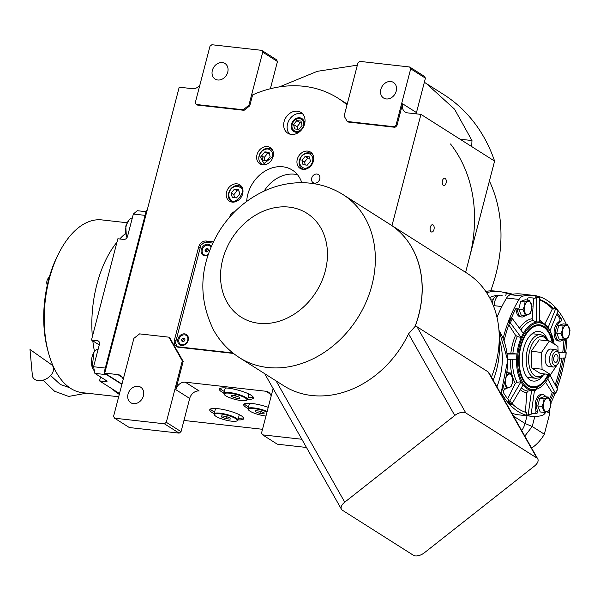 <?xml version="1.0" encoding="UTF-8"?>
<svg xmlns="http://www.w3.org/2000/svg" width="600" height="600" viewBox="0 0 600 600"><rect width="100%" height="100%" fill="white"/><g stroke="black" fill="none" stroke-linecap="round" stroke-linejoin="round"><path stroke-width="0.9" d="M311.7 178.148A4.83 3.923 122.4 0 1 318.315 174.525A4.83 3.923 122.4 0 1 319.755 179.055A4.83 3.923 122.4 0 1 313.14 182.678A4.83 3.923 122.4 0 1 311.7 178.148M229.868 216.892A4.83 3.923 122.4 0 1 230.025 215.94A4.83 3.923 122.4 0 1 234.623 211.815M297.532 174.735A32.49 26.37 -57.6 0 0 264.142 191.078M304.388 124.71A7.643 6.202 -57.6 0 0 301.905 118.552A7.643 6.202 -57.6 0 0 291.435 124.29A7.643 6.202 122.4 0 0 293.722 131.453A7.643 6.202 122.4 0 0 300.345 131.078M284.093 121.65A12.293 9.975 -57.6 0 0 287.76 133.185A12.293 9.975 -57.6 0 0 304.605 123.96A12.293 9.975 -57.6 0 0 300.93 112.425A12.293 9.975 -57.6 0 0 284.093 121.65M199.822 85.238A8.783 7.125 122.4 0 1 192.397 88.672L179.212 87.188L104.73 373.118L121.98 384.06L104.73 373.118L117.915 374.603A8.783 7.125 122.4 0 1 120.458 375.487A8.783 7.125 122.4 0 1 123.18 379.462M166.312 422.303L181.042 431.647L189.69 398.452L175.822 389.662L183.172 361.44L169.748 337.725L168.885 337.17L139.583 333.877L133.89 338.362L113.565 416.37L114.6 418.2L164.415 423.803L166.312 422.303L182.31 360.892L168.885 337.17M175.822 389.662A8.783 7.125 122.4 0 1 185.31 382.185L265.89 391.252A8.783 7.125 122.4 0 1 268.433 392.138A8.783 7.125 122.4 0 1 271.155 396.112M396 125.25L410.7 68.812L409.665 66.99L359.858 61.387L357.96 62.88L344.123 115.995L347.22 121.47L394.103 126.743L396 125.25L396.87 125.797L402.6 103.785A8.783 7.125 122.4 0 0 405.225 112.02A8.783 7.125 122.4 0 0 407.768 112.905L420.952 114.39L391.972 225.645M396.87 125.797L394.972 127.297L348.09 122.017L347.22 121.47M347.017 104.887A117.66 95.498 -57.6 0 0 337.913 98.137A117.66 95.498 -57.6 0 0 252.608 94.89L249.757 105.833L244.065 110.317L197.183 105.038L196.312 104.49L243.195 109.762L248.888 105.278L262.725 52.17L277.455 61.508L270.36 88.74M213.337 241.83L206.243 241.028A7.027 5.7 -57.6 0 0 198.653 247.005L174.442 339.96A7.027 5.7 -57.6 0 0 176.542 346.553A7.027 5.7 -57.6 0 0 178.575 347.257L233.475 353.438M256.98 154.792A9.66 7.837 -57.6 0 0 259.868 163.86A9.66 7.837 -57.6 0 0 273.097 156.608A9.66 7.837 -57.6 0 0 270.218 147.547A9.66 7.837 -57.6 0 0 256.98 154.792M297.278 159.33A9.66 7.837 -57.6 0 0 300.157 168.39A9.66 7.837 -57.6 0 0 313.388 161.145A9.66 7.837 -57.6 0 0 310.507 152.078A9.66 7.837 -57.6 0 0 297.278 159.33M226.545 192.06A9.66 7.837 -57.6 0 0 229.425 201.12A9.66 7.837 -57.6 0 0 242.655 193.875A9.66 7.837 -57.6 0 0 239.775 184.808A9.66 7.837 -57.6 0 0 226.545 192.06M301.778 182.692A32.49 26.37 -57.6 0 0 292.29 170.062A32.49 26.37 -57.6 0 0 247.785 194.445A32.49 26.37 -57.6 0 0 246.683 201.428M289.635 134.062A12.293 9.975 122.4 0 1 287.558 123.847A12.293 9.975 -57.6 0 1 302.52 113.745M247.65 399.293A17.565 3.772 -165.4 0 0 253.425 398.01A17.565 3.772 -165.4 0 0 251.085 395.235A17.565 3.772 -165.4 0 0 232.403 388.808A17.565 3.772 -165.4 0 0 219.435 389.16A17.565 3.772 -165.4 0 0 221.782 391.935A17.565 3.772 -165.4 0 0 223.86 393.097M268.23 407.355A17.565 3.772 -165.4 0 0 243.697 404.55A17.565 3.772 -165.4 0 0 246.038 407.325A17.565 3.772 -165.4 0 0 248.115 408.48M237.96 419.895A17.565 3.772 -165.4 0 0 243.735 418.62A17.565 3.772 -165.4 0 0 241.395 415.845A17.565 3.772 -165.4 0 0 222.712 409.418A17.565 3.772 -165.4 0 0 209.745 409.77A17.565 3.772 -165.4 0 0 212.093 412.545A17.565 3.772 -165.4 0 0 214.163 413.7M262.515 429.293L183.953 420.457M183.172 361.44L182.31 360.892M185.31 382.185L199.178 390.975A8.783 7.125 -57.6 0 0 189.69 398.452M273.127 388.56L261.54 433.02L262.575 434.842L301.822 439.26M446.077 183.053A3.69 2.002 -83.6 0 1 443.842 185.565A3.69 2.002 -83.6 0 1 442.433 180.743A3.69 2.002 -83.6 0 1 444.668 178.238A3.69 2.002 -83.6 0 1 446.077 183.053M433.965 229.53A3.69 2.002 -83.6 0 1 431.737 232.042A3.69 2.002 -83.6 0 1 430.327 227.22A3.69 2.002 -83.6 0 1 432.562 224.708A3.69 2.002 -83.6 0 1 433.965 229.53M420.952 114.39L494.595 161.1L465.615 272.355M402.6 103.785L416.467 112.575A8.783 7.125 -57.6 0 0 416.22 113.858M416.467 112.575L425.43 78.157L410.7 68.812M394.103 126.743L394.972 127.297M248.888 105.278L249.757 105.833M243.195 109.762L244.065 110.317M262.725 52.17L261.69 50.34L211.875 44.737L209.985 46.23L195.285 102.667L196.312 104.49M261.69 50.34L276.42 59.685L277.455 61.508M424.357 82.282L443.535 94.418A177.375 143.955 122.4 0 1 494.595 161.1M279.457 86.887L317.28 71.325L357.368 65.16M426.315 83.498L454.545 109.177L471.975 140.542L471.705 146.347L470.7 145.942M253.2 397.065A17.565 3.772 14.6 0 1 248.085 397.635M224.288 391.433A17.565 3.772 14.6 0 1 222.21 390.278A17.565 3.772 -165.4 0 1 220.103 388.447M248.55 406.822A17.565 3.772 14.6 0 1 246.472 405.668A17.565 3.772 -165.4 0 1 244.358 403.83M243.51 417.675A17.565 3.772 14.6 0 1 238.388 418.237M214.597 412.043A17.565 3.772 14.6 0 1 212.52 410.888A17.565 3.772 -165.4 0 1 210.405 409.05M181.042 431.647L179.145 433.14L129.33 427.537L114.6 418.2M262.575 434.842L277.305 444.188L306.465 447.472M128.047 394.08A9.217 7.485 122.4 0 1 140.678 387.165A9.217 7.485 122.4 0 1 143.43 395.812A9.217 7.485 122.4 0 1 130.8 402.735A9.217 7.485 122.4 0 1 128.047 394.08M164.415 423.803L179.145 433.14M409.665 66.99L424.395 76.335L425.43 78.157M380.843 89.377A9.217 7.485 122.4 0 1 393.472 82.455A9.217 7.485 122.4 0 1 396.225 91.102A9.217 7.485 122.4 0 1 383.595 98.025A9.217 7.485 122.4 0 1 380.843 89.377M212.355 70.418A9.217 7.485 122.4 0 1 224.985 63.495A9.217 7.485 122.4 0 1 227.737 72.15A9.217 7.485 122.4 0 1 215.108 79.065A9.217 7.485 122.4 0 1 212.355 70.418M450.502 143.962A144.885 117.585 122.4 0 1 469.41 257.805M489.405 181.02A144.885 117.585 122.4 0 1 495.832 274.567A144.885 117.585 122.4 0 1 490.695 290.865M230.835 189.24C228.188 193.11 228.112 196.522 230.595 199.485C234.36 206.685 247.567 190.523 240.337 187.56C237.233 185.355 234.067 185.917 230.835 189.24M242.468 188.197A8.783 7.125 -57.6 0 0 241.522 187.072A8.783 7.125 -57.6 0 0 240.69 186.435A8.783 7.125 -57.6 0 0 230.722 188.985A8.783 7.125 -57.6 0 0 230.452 200.625A8.783 7.125 -57.6 0 0 231.278 201.27A8.783 7.125 -57.6 0 0 233.58 202.118M239.692 193.995L238.657 189.608L234.428 189.135L231.233 193.042L232.267 197.43L236.498 197.91L239.692 193.995M231.233 193.042L233.835 194.692L234.54 197.692M234.428 189.135L237.03 190.785L233.835 194.692M238.987 191.002L237.03 190.785M267.81 148.958C263.798 148.98 261.015 151.178 259.462 155.535L264.007 163.56L272.355 156.983C273.09 152.535 271.575 149.858 267.81 148.958M272.91 150.93A8.783 7.125 -57.6 0 0 271.132 149.175A8.783 7.125 -57.6 0 0 268.59 148.29A8.783 7.125 -57.6 0 0 259.103 155.767A8.783 7.125 -57.6 0 0 261.72 164.002A8.783 7.125 -57.6 0 0 264.022 164.858M266.94 160.642L270.135 156.735L269.1 152.347L264.87 151.868L261.675 155.782L262.71 160.17L266.94 160.642M261.675 155.782L264.278 157.433L264.983 160.425M264.87 151.868L267.472 153.517L264.278 157.433M269.43 153.743L267.472 153.517M312.728 157.77C311.362 153.93 308.663 152.708 304.62 154.102C301.44 155.153 299.79 158.392 299.663 163.815C302.07 168.067 304.77 169.29 307.77 167.483C311.61 165.233 313.267 161.993 312.728 157.77M313.2 155.468A8.783 7.125 -57.6 0 0 311.423 153.705A8.783 7.125 -57.6 0 0 304.928 153.525A8.783 7.125 -57.6 0 0 299.25 160.913A8.783 7.125 -57.6 0 0 302.01 168.54A8.783 7.125 -57.6 0 0 304.312 169.387M303 164.7L307.23 165.18L310.425 161.265L309.39 156.877L305.16 156.405L301.965 160.312L303 164.7M301.965 160.312L304.567 161.962L305.272 164.962M305.16 156.405L307.763 158.055L304.567 161.962M309.72 158.273L307.763 158.055M146.025 211.688L137.25 210.705L133.35 214.035L145.072 215.355L105.292 368.055L93.578 366.735L99.413 344.332A3.51 2.85 122.4 0 0 98.363 341.032A3.51 2.85 122.4 0 0 97.343 340.68L91.485 340.02L99.248 344.947M93.578 366.735L94.875 373.365L106.597 374.685L121.898 384.39L103.995 373.035L104.73 373.118L147.097 210.458L146.37 210.375L103.995 373.035M133.35 214.035L127.515 236.445A3.51 2.85 122.4 0 1 123.72 239.43L117.855 238.77L91.485 340.02M94.875 373.365L106.575 380.782A3.51 0.758 14.6 0 1 107.04 381.337A3.51 0.758 14.6 0 1 105.375 381.555L105.72 380.243M119.505 393.57L99.517 380.895L105.375 381.555M99.517 380.895L100.538 376.957M127.005 237.623A11.415 6.202 -83.6 0 1 126.922 237.465L126.36 236.325L125.775 226.005L128.873 220.17A11.415 6.202 -83.6 0 1 132.337 217.935M126.922 237.465A11.415 6.202 -83.6 0 1 126.255 225.697A11.415 6.202 -83.6 0 1 128.873 220.17M94.365 370.77A11.415 6.202 -83.6 0 1 92.767 368.595A11.415 6.202 -83.6 0 1 94.718 351.3A11.415 6.202 -83.6 0 1 98.183 349.058M92.767 368.595L92.205 367.455L93.915 352.282L94.718 351.3M214.627 415.155A11.768 2.527 14.6 0 1 221.97 414.097A11.768 2.527 14.6 0 1 235.695 418.62A11.768 2.527 -165.4 0 1 236.843 420.945A11.768 2.527 -165.4 0 1 227.333 420.457A11.768 2.527 -165.4 0 1 216.06 416.408A11.768 2.527 14.6 0 1 214.627 415.155L214.252 414.555A12.293 2.64 14.6 0 1 214.11 413.918L215.28 409.433A12.293 2.64 14.6 0 1 217.028 408.592M236.843 420.945L237.465 420.6A12.293 2.64 -165.4 0 0 237.9 420.112L239.07 415.635A12.293 2.64 -165.4 0 0 237.952 414.045M214.11 413.918A12.293 2.64 14.6 0 1 223.185 413.67A12.293 2.64 14.6 0 1 236.265 418.17A12.293 2.64 -165.4 0 1 237.9 420.112M221.647 417.037L225.93 418.65L230.16 419.123L230.108 417.99L225.825 416.377L221.595 415.905L221.647 417.037L221.933 415.942M225.93 418.65L226.455 416.618M265.972 416.01A11.768 2.527 -165.4 0 1 250.013 411.188A11.768 2.527 14.6 0 1 248.58 409.935L248.205 409.335A12.293 2.64 14.6 0 1 248.062 408.697L249.225 404.213A12.293 2.64 14.6 0 1 250.98 403.373M248.062 408.697A12.293 2.64 14.6 0 1 254.962 408.082A12.293 2.64 14.6 0 1 267.173 411.412M248.58 409.935A11.768 2.527 14.6 0 1 254.085 408.615A11.768 2.527 14.6 0 1 267.007 412.043M255.6 411.817L259.875 413.43L264.105 413.903L264.06 412.77L259.778 411.158L255.548 410.678L255.6 411.817L255.885 410.722M259.875 413.43L260.407 411.397M224.317 394.553A11.768 2.527 14.6 0 1 231.66 393.487A11.768 2.527 14.6 0 1 245.385 398.01A11.768 2.527 -165.4 0 1 246.532 400.335A11.768 2.527 -165.4 0 1 237.022 399.855A11.768 2.527 -165.4 0 1 225.75 395.805A11.768 2.527 14.6 0 1 224.317 394.553L223.942 393.945A12.293 2.64 14.6 0 1 223.8 393.308L224.97 388.83A12.293 2.64 14.6 0 1 226.718 387.982M246.532 400.335L247.155 399.99A12.293 2.64 -165.4 0 0 247.59 399.51L248.76 395.025A12.293 2.64 -165.4 0 0 247.642 393.435M223.8 393.308A12.293 2.64 14.6 0 1 232.875 393.06A12.293 2.64 14.6 0 1 245.955 397.56A12.293 2.64 -165.4 0 1 247.59 399.51M231.337 396.428L235.62 398.04L239.85 398.52L239.798 397.38L235.515 395.768L231.285 395.295L231.337 396.428L231.623 395.332M235.62 398.04L236.145 396.007M303.435 125.64A6.735 5.468 -57.6 0 0 299.468 118.635A6.735 5.468 -57.6 0 0 292.192 124.373A6.735 5.468 122.4 0 0 296.153 131.37A6.735 5.468 122.4 0 0 303.435 125.64M302.04 125.483L301.005 121.095L296.775 120.615L293.58 124.53L294.615 128.917L298.845 129.39L302.04 125.483M293.58 124.53L297.045 126.727L297.645 129.255M296.775 120.615L300.24 122.812L297.045 126.727M301.447 122.948L300.24 122.812M212.745 243.067L204.697 242.16L200.903 245.153L175.395 343.08L177.458 346.733L232.882 352.965M177.458 346.733L178.208 347.205M177.938 339.097A6.15 4.988 -57.6 0 0 181.553 345.48A6.15 4.988 -57.6 0 0 188.197 340.252A6.15 4.988 -57.6 0 0 184.583 333.862A6.15 4.988 -57.6 0 0 177.938 339.097M211.208 246.517A6.15 4.988 -57.6 0 0 205.95 244.425A6.15 4.988 -57.6 0 0 201.285 249.465A6.15 4.988 -57.6 0 0 202.635 254.865A6.15 4.988 -57.6 0 0 207.93 255.233M186.233 335.445A5.265 4.275 122.4 0 1 186.322 335.498A5.265 4.275 122.4 0 1 187.898 340.44A5.265 4.275 -57.6 0 1 180.683 344.4L180.51 344.288A5.265 4.275 -57.6 0 0 187.725 340.335A5.265 4.275 122.4 0 0 186.15 335.385A5.265 4.275 122.4 0 0 178.935 339.345A5.265 4.275 -57.6 0 0 180.51 344.288M182.917 338.085L181.635 339.645L182.047 341.4L183.743 341.595L185.017 340.028L184.605 338.272L182.917 338.085L183.953 338.745L182.678 340.305L182.955 341.505M181.635 339.645L182.678 340.305M184.74 338.827L183.953 338.745M209.58 245.812A5.265 4.275 122.4 0 1 209.67 245.865A5.265 4.275 122.4 0 1 210.915 247.215M203.94 254.708A5.265 4.275 -57.6 0 0 204.03 254.767A5.265 4.275 -57.6 0 0 208.072 254.805M204.03 254.767L203.85 254.655A5.265 4.275 -57.6 0 1 202.282 249.712A5.265 4.275 122.4 0 1 209.498 245.76A5.265 4.275 122.4 0 1 210.855 247.343M203.85 254.655A5.265 4.275 -57.6 0 0 208.147 254.558M206.265 248.452L204.983 250.02L205.395 251.775L207.09 251.962L208.365 250.395L207.952 248.64L206.265 248.452L207.3 249.112L206.025 250.673L206.303 251.873M204.983 250.02L206.025 250.673M208.087 249.202L207.3 249.112M51.225 364.47A11.415 7.717 150 0 1 51.218 374.85A11.415 7.717 150 0 1 38.258 380.632A11.415 7.717 150 0 1 32.355 375.36L30 349.493L51.225 364.47M557.257 312.983A96.593 52.477 -83.6 0 1 561.15 318.63A1.755 0.953 -83.6 0 1 560.76 321.562L559.192 322.897A9.66 5.25 96.4 0 0 556.118 328.47A9.66 5.25 96.4 0 0 559.8 341.093L558.338 340.928A9.66 5.25 -83.6 0 1 554.648 328.305A9.66 5.25 -83.6 0 1 557.73 322.733L559.29 321.397A1.755 0.953 96.4 0 0 559.688 318.465A96.593 52.477 96.4 0 0 556.785 314.138M527.377 300.015A1.755 0.953 -83.6 0 1 527.475 299.085A1.755 0.953 -83.6 0 1 528.45 297.885A96.593 52.477 -83.6 0 1 533.265 298.02A96.593 52.477 -83.6 0 1 535.14 298.298L535.245 296.873L538.912 296.895A0.877 0.735 88.8 0 1 539.588 297.788L539.445 321.983A34.418 18.697 -83.6 0 0 538.013 321.915L536.565 322.05L533.153 320.535L532.185 318.72L533.678 298.132L535.14 298.298M504.067 340.702A96.593 52.477 -83.6 0 1 504.683 338.243A96.593 52.477 -83.6 0 1 509.317 323.452L508.485 322.155L510.555 317.978L511.342 318.067A0.877 0.413 26.4 0 1 512.385 318.638L523.312 333.382A34.418 18.697 -83.6 0 0 522.232 335.407L521.235 337.553L517.305 336.48L515.558 335.332L508.822 324.81M523.005 385.028L521.993 383.438A34.418 18.697 -83.6 0 0 523.05 384.945L511.957 403.868A0.877 0.615 147.4 0 1 510.908 404.423L510.12 404.34L508.08 401.16L508.643 400.028A96.593 52.477 -83.6 0 1 503.67 393.03A1.755 0.953 -83.6 0 1 503.505 391.11A1.755 0.953 -83.6 0 1 504.067 390.097L505.627 388.763A9.66 5.25 96.4 0 0 506.107 388.305M535.695 401.07A9.66 5.25 -83.6 0 1 541.537 394.5L543.007 394.665A9.66 5.25 96.4 0 0 537.158 401.235A9.66 5.25 96.4 0 0 536.873 408.577L537.398 411.24A1.755 0.953 -83.6 0 1 536.37 413.775A96.593 52.477 -83.6 0 1 531.555 413.64A96.593 52.477 -83.6 0 1 531.232 413.603A96.593 52.477 96.4 0 0 534.908 413.61A1.755 0.953 96.4 0 0 535.935 411.075L535.41 408.412A9.66 5.25 -83.6 0 1 535.695 401.07M545.85 396.81A9.66 5.25 96.4 0 0 543.007 394.665M555.352 307.395A99.225 53.91 96.4 0 0 533.558 295.403A99.225 53.91 96.4 0 0 522.945 296.115A11.415 6.202 96.4 0 0 519.06 299.43A99.225 53.91 96.4 0 0 503.385 337.425A99.225 53.91 96.4 0 0 503.145 338.347M497.002 317.4A99.225 53.91 -83.6 0 1 506.61 298.028A11.415 6.202 -83.6 0 1 510.495 294.712A99.225 53.91 -83.6 0 1 521.107 294L533.558 295.403M485.745 291.39A99.225 53.91 -83.6 0 1 494.737 291.038L499.132 291.532A99.225 53.91 96.4 0 1 506.37 293.288A0.855 0.465 96.4 0 0 506.325 293.423L505.717 295.748M501.87 306.548L494.138 305.678A9.66 5.25 -83.6 0 1 494.692 301.74A9.66 5.25 -83.6 0 1 500.535 295.163L502.14 295.343A72 39.12 -83.6 0 0 501.772 295.305M493.268 305.468L494.138 305.678M493.305 299.272L490.275 298.935M499.132 291.532A99.225 53.91 96.4 0 0 488.513 292.237A11.415 6.202 96.4 0 0 486.847 293.04M489.548 297.577A72 39.12 -83.6 0 1 498.555 295.245M499.192 334.395L500.4 335.16A70.245 57.015 -57.6 0 0 499.11 332.558M496.935 386.805A70.245 57.015 -57.6 0 0 499.237 338.85A70.245 57.015 122.4 0 1 496.935 386.805M501.338 392.918A99.225 53.91 96.4 0 0 531.263 416.257A99.225 53.91 96.4 0 0 541.875 415.553A11.415 6.202 96.4 0 0 545.76 412.23A99.225 53.91 96.4 0 0 545.798 412.162M551.01 402.66L550.485 407.033L548.993 410.812L544.53 412.447L540.232 411.96L537.765 405.93L539.76 398.265L544.222 396.63L548.52 397.11L551.048 403.89L551.01 402.66A99.225 53.91 96.4 0 0 555 393.765M557.085 388.327A99.225 53.91 96.4 0 0 564.855 357.968M565.643 352.582A99.225 53.91 96.4 0 0 566.933 338.64M547.028 411.765L549.735 413.482A35.123 28.508 122.4 0 0 549.465 410.04M531.638 448.11A35.123 28.508 122.4 0 0 544.335 434.213L549.735 413.482M544.335 434.213L532.207 426.518L534.832 416.438M524.82 436.072L532.207 426.518L525.037 423.48A17.565 14.25 122.4 0 1 521.692 430.545M531.263 416.257L518.805 414.855A99.225 53.91 -83.6 0 1 511.882 413.213M513.577 416.205L525.037 423.48L527.048 415.785M566.257 324.21A11.415 6.202 96.4 0 0 565.89 323.347A99.225 53.91 96.4 0 0 556.74 308.97M563.393 358.028A96.593 52.477 -83.6 0 1 556.118 386.528M547.845 379.14L555.472 393.368A0.877 0.413 -153.6 0 1 555.502 393.63A0.877 0.413 -153.6 0 1 555.053 393.772L554.265 393.683L553.71 392.82A96.593 52.477 -83.6 0 1 550.335 400.395M525.405 412.252L526.822 392.678L528.037 391.103L531.615 390.375L528.27 414.217A0.877 0.735 -91.2 0 1 527.482 414.938L526.695 414.855L526.852 412.702A96.593 52.477 -83.6 0 1 512.04 403.717M507.862 372.72A9.66 5.25 96.4 0 0 507.143 371.737M511.425 318.082A96.593 52.477 -83.6 0 1 515.737 308.76A1.755 0.953 -83.6 0 1 516.6 308.1A1.755 0.953 -83.6 0 1 517.32 309.06L517.845 311.722A9.66 5.25 96.4 0 0 521.812 317.002A9.66 5.25 96.4 0 0 525.067 315.54M539.58 299.468A96.593 52.477 -83.6 0 1 553.852 309.03L554.707 307.327L555.495 307.41A0.877 0.615 -32.6 0 1 555.885 307.635L557.925 310.815A0.877 0.615 147.4 0 1 557.94 311.317L550.102 330.48M559.8 341.093A9.66 5.25 96.4 0 0 562.567 340.087L563.1 339.63M565.283 339.24A1.755 0.953 -83.6 0 1 565.403 340.252A96.593 52.477 -83.6 0 1 564.21 352.522L558.69 352.987M565.695 357.877L566.07 352.688M559.702 358.17L565.688 357.93M555.195 384.81A96.593 52.477 96.4 0 0 561.893 358.087M549.945 375.015L557.543 389.19A0.877 0.413 26.4 0 1 557.572 389.46A0.877 0.413 26.4 0 1 557.347 389.595M553.71 392.82L552.248 392.655L545.7 382.425M549.592 398.715A96.593 52.477 96.4 0 0 552.248 392.655M534.487 390.412L533.048 390.45A34.418 18.697 -83.6 0 0 534.495 390.315L531.15 414.158A0.877 0.735 88.8 0 1 530.362 414.877L527.648 414.938M507.69 398.835L515.317 383.49L517.072 382.26L521.01 381.765L509.918 400.688A0.877 0.615 -32.6 0 1 508.868 401.243L508.08 401.16M516.525 359.212L516.577 359.212A34.418 18.697 -83.6 0 1 516.713 356.587L516.525 359.212L507.683 359.272M507.24 354.038L516.908 353.97L512.842 353.587A35.543 19.312 -83.6 0 1 517.305 336.48M507.18 353.565L512.842 353.587M512.385 318.638L510.315 322.808L521.197 337.493M510.315 322.808A0.877 0.413 -153.6 0 0 509.272 322.237L508.485 322.155M521.812 317.002L520.35 316.837A9.66 5.25 -83.6 0 1 516.382 311.558L515.857 308.895A1.755 0.953 96.4 0 0 515.798 308.655M533.678 298.132A96.593 52.477 96.4 0 0 532.53 297.952M539.588 297.788L536.707 297.847L536.572 321.945M536.707 297.847A0.877 0.735 -91.2 0 0 536.033 296.962L535.245 296.873M544.785 324.173L552.39 308.865L553.852 309.03M552.39 308.865A96.593 52.477 96.4 0 0 539.572 299.858M548.153 327.487L555.908 308.138A0.877 0.615 -32.6 0 0 555.885 307.635M557.528 310.59A0.877 0.615 147.4 0 1 557.925 310.815M558.428 352.455L562.748 352.358A96.593 52.477 96.4 0 0 563.94 340.087A1.755 0.953 96.4 0 0 563.925 339.6M562.748 352.358L564.21 352.522M563.482 339.675L559.185 339.195L556.717 333.165L558.713 325.493L563.183 323.858L567.48 324.345L570 331.118L569.963 329.895L569.445 334.267L568.088 337.845L563.482 339.675L561.015 333.645L562.507 329.865L563.01 325.98L567.48 324.345M525.502 315.585L521.205 315.105L518.737 309.067L520.732 301.403L525.195 299.767L529.493 300.255L532.013 307.028L531.975 305.805L531.457 310.17L530.1 313.755L525.502 315.585L523.035 309.555L524.528 305.775L525.03 301.89L529.493 300.255M523.05 384.945A34.418 18.697 96.4 0 0 531.615 390.375A34.418 18.697 -83.6 0 0 533.048 390.45L531.607 390.48M516.577 359.212A34.418 18.697 96.4 0 0 521.01 381.765A34.418 18.697 -83.6 0 0 521.993 383.438L520.972 381.847M516.908 353.97L516.713 356.587A34.418 18.697 -83.6 0 1 516.96 353.962A34.418 18.697 96.4 0 1 518.55 345.413A34.418 18.697 96.4 0 1 521.235 337.553A34.418 18.697 -83.6 0 1 522.232 335.407L523.268 333.322M523.312 333.382A34.418 18.697 96.4 0 1 536.565 322.05A34.418 18.697 -83.6 0 1 538.013 321.915L539.452 321.885M537.765 405.93L542.062 406.41L543.555 402.638L544.058 398.745L548.52 397.11M544.53 412.447L542.062 406.41M539.76 398.265L544.058 398.745M556.717 333.165L561.015 333.645M558.713 325.493L563.01 325.98M518.737 309.067L523.035 309.555M520.732 301.403L525.03 301.89M507.022 372.623L510.54 373.02L513.06 379.793L513.023 378.57L512.505 382.942L510.982 386.752L506.543 388.35L504.765 383.243M503.257 387.982L506.543 388.35M506.077 374.655L510.54 373.02M550.38 406.95A6.742 3.66 96.4 0 0 548.715 398.467A6.742 3.66 96.4 0 0 543.727 402.728A6.742 3.66 96.4 0 0 545.393 411.21A6.742 3.66 96.4 0 0 550.38 406.95M569.332 334.178A6.742 3.66 96.4 0 0 567.668 325.695A6.742 3.66 96.4 0 0 562.68 329.962A6.742 3.66 96.4 0 0 564.345 338.438A6.742 3.66 96.4 0 0 569.332 334.178M531.352 310.087A6.742 3.66 96.4 0 0 529.68 301.605A6.742 3.66 96.4 0 0 524.7 305.873A6.742 3.66 96.4 0 0 526.365 314.347A6.742 3.66 96.4 0 0 531.352 310.087M505.373 380.985A6.742 3.66 96.4 0 0 508.028 387.39A6.742 3.66 96.4 0 0 512.393 382.853A6.742 3.66 96.4 0 0 511.125 374.685A6.742 3.66 96.4 0 0 506.25 377.138M552.195 342.765A30.735 16.695 96.4 0 0 539.513 325.702A30.735 16.695 96.4 0 0 520.912 346.627A30.735 16.695 96.4 0 0 532.635 386.783A30.735 16.695 96.4 0 0 548.168 374.34M543.023 375.72A24.997 13.582 -83.6 0 1 528.442 378.712A24.997 13.582 -83.6 0 1 523.74 348.42A24.997 13.582 -83.6 0 1 533.625 332.64A24.997 13.582 -83.6 0 1 547.178 338.798M548.467 340.897L544.56 336.173L540.727 334.673L534.135 333.93A21.953 11.925 96.4 0 0 531.54 334.155M526.74 376.77A21.953 11.925 96.4 0 0 529.222 377.565L535.815 378.308L539.895 377.7L544.748 373.957M550.567 374.618L540.315 373.462L531.81 368.07L531.232 351.263L539.16 339.847L549.412 341.002L541.485 352.418L542.062 369.218L550.567 374.618L558.487 362.865M531.232 351.263L541.485 352.418M549.412 341.002L557.918 346.395L558.105 351.803M531.81 368.07L542.062 369.218M553.403 367.028L549.007 366.532A8.783 4.77 -83.6 0 1 545.662 355.058A8.783 4.77 -83.6 0 1 550.972 349.08L555.368 349.575A8.783 4.77 96.4 0 0 550.058 355.553A8.783 4.77 96.4 0 0 553.403 367.028A8.783 4.77 96.4 0 0 556.71 365.303L557.707 364.065A7.027 3.817 96.4 0 0 559.32 360.668A7.027 3.817 96.4 0 0 558.908 353.423A7.027 3.817 96.4 0 0 552.39 356.272A7.027 3.817 96.4 0 0 553.162 364.147A7.027 3.817 96.4 0 0 557.707 364.065M558.908 353.423L558.202 351.998A8.783 4.77 96.4 0 0 555.368 349.575M553.905 357.233A3.952 2.145 -83.6 0 1 556.298 354.54A3.952 2.145 -83.6 0 1 557.805 359.707A3.952 2.145 -83.6 0 1 555.412 362.392A3.952 2.145 -83.6 0 1 553.905 357.233M408.555 333.855A96.593 78.39 122.4 0 1 283.785 385.785L239.603 357.757A96.593 78.39 122.4 0 0 345.645 333.87A96.593 78.39 122.4 0 0 365.13 218.055A96.593 78.39 122.4 0 0 343.065 194.625L389.85 224.303A96.593 78.39 122.4 0 1 411.915 247.725A96.593 78.39 122.4 0 1 414.99 326.565L408.555 333.855L454.763 415.485A8.783 4.71 -29.5 0 1 465.803 412.95L536.85 458.01A8.783 4.71 -29.5 0 1 537.78 458.97A8.783 4.71 -29.5 0 1 534.472 466.043L424.447 552.727A8.783 4.71 -29.5 0 1 413.408 555.263L342.36 510.202A8.783 4.71 -29.5 0 1 341.43 509.243A8.783 4.71 -29.5 0 1 344.737 502.17L454.763 415.485M389.895 224.325A96.593 78.39 122.4 0 1 389.94 224.355L466.965 273.202A96.593 78.39 122.4 0 1 489.022 296.632A96.593 78.39 122.4 0 1 491.452 377.123M499.2 340.567A83.415 67.703 122.4 0 1 493.237 380.272M389.94 224.355A96.593 78.39 122.4 0 1 411.998 247.778A96.593 78.39 122.4 0 1 415.103 326.535L415.043 326.415M489.127 373.02L488.085 371.865L417.045 326.805L415.103 326.535M119.295 394.38A86.933 47.227 -83.6 0 1 118.358 393.81A86.933 47.227 -83.6 0 1 112.493 389.13M94.508 351.548A86.933 47.227 -83.6 0 1 92.797 340.853M92.37 336.638A86.933 47.227 -83.6 0 1 116.977 242.16M119.738 238.98A86.933 47.227 -83.6 0 1 125.468 233.565M118.672 396.757L82.425 392.678A86.933 47.227 -83.6 0 1 70.748 388.455A86.933 47.227 -83.6 0 1 46.852 289.92A86.933 47.227 -83.6 0 1 101.865 219.907L127.028 222.743M48.105 351.442A82.537 44.843 -83.6 0 1 59.235 252.487M48.9 278.603A6.675 3.623 96.4 0 0 48.023 282M117.915 374.603L122.34 377.407M265.89 391.252L270.315 394.058M208.748 242.618L206.243 241.028M175.958 340.92L174.442 339.96M200.167 247.965L198.653 247.005M460.072 139.2L471.975 140.542M99.113 341.805L97.343 340.68M559.192 322.897L557.73 322.733M506.61 298.028L519.06 299.43M506.325 293.423A12.293 2.64 14.6 0 1 511.275 294.532M498.967 330.39A70.245 57.015 122.4 0 1 500.73 393.51M488.513 292.237L486.143 291.968M522.945 296.115L510.495 294.712M503.842 292.455A11.415 2.453 14.6 0 1 512.73 294.248M535.41 408.412L536.873 408.577M537.398 411.24L535.935 411.075M536.37 413.775L534.908 413.61M508.868 401.243L510.908 404.423M511.342 318.067L509.272 322.237M515.857 308.895L517.32 309.06M517.845 311.722L516.382 311.558M538.912 296.895L536.033 296.962M561.15 318.63L559.688 318.465M559.29 321.397L560.76 321.562M565.403 340.252L563.94 340.087M555.472 393.368L557.543 389.19M535.905 390A37.237 20.235 -83.6 0 1 534.412 390.945M534.495 390.315A34.418 18.697 96.4 0 0 534.96 390.232L534.495 390.322M528.27 414.217L531.15 414.158M526.822 392.678A37.237 20.235 -83.6 0 1 520.245 389.737M528.037 391.103A35.543 19.312 -83.6 0 1 521.332 387.885M509.918 400.688L511.957 403.868M517.072 382.26A35.543 19.312 -83.6 0 1 512.452 359.243M515.317 383.49A37.237 20.235 -83.6 0 1 510.435 359.257M510.832 353.483A37.237 20.235 -83.6 0 1 515.558 335.332M520.8 329.985A35.543 19.312 -83.6 0 1 533.153 320.535M519.472 328.192A37.237 20.235 -83.6 0 1 532.185 318.72M548.018 327.42A34.418 18.697 96.4 0 0 542.543 322.86A34.418 18.697 96.4 0 0 539.445 321.983M539.467 320.085A37.237 20.235 -83.6 0 1 543.412 323.295M557.94 311.317L555.908 308.138M554.085 343.965A33.57 18.24 96.4 0 0 538.192 322.83A33.57 18.24 96.4 0 0 519.51 345.735A33.57 18.24 96.4 0 0 525.735 386.347A33.57 18.24 96.4 0 0 549.96 374.543M548.73 374.407A31.612 17.175 -83.6 0 1 526.08 384.338A31.612 17.175 -83.6 0 1 520.477 346.35A31.612 17.175 -83.6 0 1 537.615 324.817A31.612 17.175 -83.6 0 1 552.795 343.147M540.727 334.673A21.953 11.925 96.4 0 0 527.438 349.62A21.953 11.925 96.4 0 0 535.815 378.308M547.778 340.822A20.197 10.973 96.4 0 0 529.77 350.332A20.197 10.973 96.4 0 0 531.615 372.36A20.197 10.973 96.4 0 0 544.058 373.882M320.962 228.202A61.463 49.883 122.4 0 1 299.565 310.358A61.463 49.883 122.4 0 1 227.048 302.197A61.463 49.883 122.4 0 1 248.445 220.042A61.463 49.883 122.4 0 1 320.962 228.202M488.085 371.865L536.85 458.01M417.045 326.805L465.803 412.95M276.112 380.918L344.737 502.17M337.913 98.137L347.235 104.047M232.642 202.125L231.278 201.27M242.07 187.312L240.69 186.435M263.085 164.865L261.72 164.002M272.513 150.045L271.132 149.175M303.375 169.395L302.01 168.54M312.803 154.583L311.423 153.705M86.7 393.158L68.648 396.435L54.562 391.237L43.102 380.16M69.615 387.705L60.352 384.495L50.617 375.548M498.96 330.27L507.72 360.293L500.933 393.862M500.535 295.163C492.225 296.212 493.74 299.49 491.97 303.082M503.67 292.41L512.775 294.24M565.793 357.915L566.175 352.665M555.502 393.63L557.572 389.46M527.565 414.945L530.445 414.885M554.265 344.077L550.155 330.57L542.543 322.86L539.46 321.457M534.96 390.232L550.14 374.565M532.635 386.783L531.908 386.7C522 386.528 515.332 364.845 520.597 346.493C524.903 332.452 530.963 325.5 538.778 325.62L539.513 325.702M343.065 194.625C328.485 185.587 312.502 181.688 295.118 182.925C283.882 183.803 273.053 186.757 262.642 191.782C245.138 200.423 230.91 213.165 219.96 230.01C199.41 263.798 197.362 297.293 213.81 330.495C220.2 341.745 228.795 350.835 239.603 357.757M489.135 373.02L537.78 458.97M264.705 373.68L341.43 509.243M49.343 277.028A7.275 7.275 0 0 0 47.273 285.21"/></g></svg>
